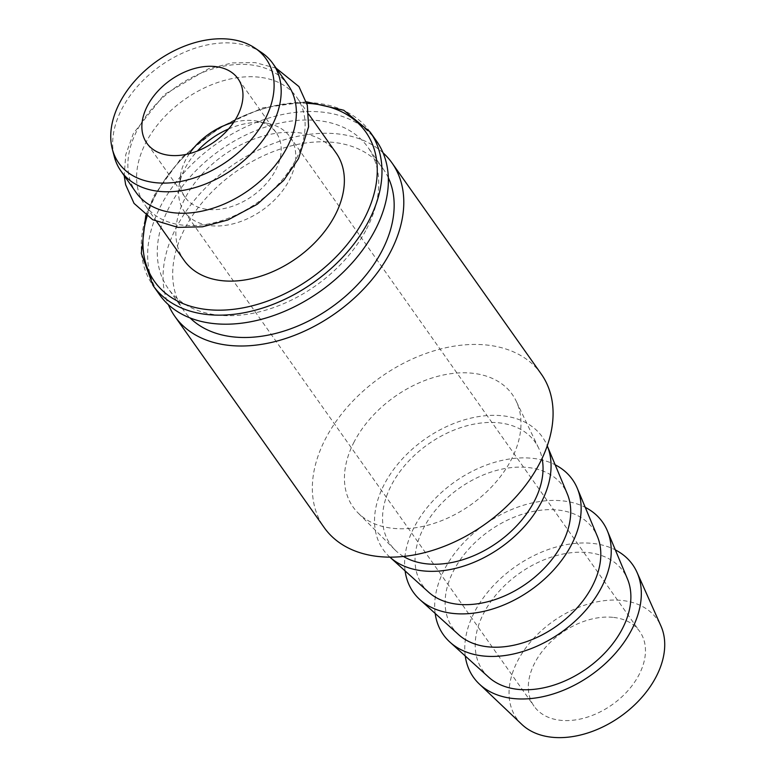<?xml version="1.0" encoding="UTF-8"?>
<svg xmlns="http://www.w3.org/2000/svg" width="776" height="776" viewBox="0 0 776 776"><rect width="100%" height="100%" fill="white"/><g stroke="black" fill="none" stroke-linecap="round" stroke-linejoin="round"><path stroke-width="0.58" stroke-dasharray="3.88 2.91" d="M488.686 677.186A85.971 58.297 144.7 0 1 483.797 613.059A85.971 58.297 144.7 0 1 559.952 554.695A85.971 58.297 144.7 0 1 627.493 579.042M435.181 613.447A97.495 66.115 144.7 0 1 444.425 569.458A97.495 66.115 144.7 0 1 585.24 507.339M613.651 617.424A64.699 43.873 144.7 0 1 639.715 631.489A64.699 43.873 144.7 0 1 627.745 690.882A64.699 43.873 144.7 0 1 560.127 720.254A64.699 43.873 144.7 0 1 534.063 706.189A64.699 43.873 144.7 0 1 546.032 646.796A64.699 43.873 144.7 0 1 613.651 617.424M521.802 724.377A85.971 58.297 144.7 0 1 517.64 660.929A85.971 58.297 144.7 0 1 593.145 602.719A85.971 58.297 144.7 0 1 660.939 625.99M458.606 634.632A85.971 58.297 144.7 0 1 453.708 570.515A85.971 58.297 144.7 0 1 529.872 512.15A85.971 58.297 144.7 0 1 597.413 536.497M405.101 570.903A97.495 66.115 144.7 0 1 414.345 526.914A97.495 66.115 144.7 0 1 555.16 464.795M465.26 655.992A97.495 66.115 144.7 0 1 474.514 612.002A97.495 66.115 144.7 0 1 615.329 549.893M189.431 153.619A55.833 37.869 -35.3 0 0 180.43 175.832A55.833 37.869 -35.3 0 0 185.066 197.259A55.833 37.869 -35.3 0 0 207.561 209.394A55.833 37.869 -35.3 0 0 265.916 184.048A55.833 37.869 -35.3 0 0 276.246 132.783A55.833 37.869 -35.3 0 0 257.593 121.269A55.833 37.869 -35.3 0 0 253.752 120.649A55.833 37.869 -35.3 0 0 233.654 122.346M228.551 128.981A64.699 43.873 144.7 0 1 263.937 122.821A64.699 43.873 144.7 0 1 268.38 123.539A64.699 43.873 144.7 0 1 290.001 136.886A64.699 43.873 144.7 0 1 278.031 196.27A64.699 43.873 144.7 0 1 210.403 225.651A64.699 43.873 144.7 0 1 184.339 211.586A64.699 43.873 144.7 0 1 178.965 186.754A64.699 43.873 144.7 0 1 197.385 151.019M541.26 374.032A132.939 90.162 -35.3 0 0 434.356 350.723A132.939 90.162 -35.3 0 0 325.619 438.556A132.939 90.162 -35.3 0 0 324.164 527.534M383.063 152.843A132.939 90.162 -35.3 0 0 176.336 227.416A132.939 90.162 -35.3 0 0 168.363 304.648M261.551 52.525A93.062 63.108 -35.3 0 0 121.968 108.766A93.062 63.108 -35.3 0 0 114.295 156.645M403.452 556.45A88.629 60.101 144.7 0 1 394.916 549.825A88.629 60.101 144.7 0 1 391.405 485.175A88.629 60.101 144.7 0 1 468.52 425.345A88.629 60.101 144.7 0 1 538.68 448.169A88.629 60.101 144.7 0 1 542.085 458.432M389.814 557.081L389.882 557.129A97.495 66.115 144.7 0 1 389.814 557.081A97.495 66.115 144.7 0 1 384.265 484.36A97.495 66.115 144.7 0 1 470.634 418.177A97.495 66.115 144.7 0 1 547.226 445.783A97.495 66.115 144.7 0 1 547.255 445.86L547.226 445.783M354.176 441.816A97.495 66.115 -35.3 0 0 358.046 512.926A97.495 66.115 -35.3 0 0 436.607 522.52A97.495 66.115 -35.3 0 0 511.238 459.761A97.495 66.115 -35.3 0 0 516.185 401.105A97.495 66.115 -35.3 0 0 439.012 376.001A97.495 66.115 -35.3 0 0 354.176 441.816M336.095 152.95A93.062 63.108 -35.3 0 0 261.26 136.634A93.062 63.108 -35.3 0 0 185.144 198.113A93.062 63.108 -35.3 0 0 184.125 260.406M259.349 77.212A93.062 63.108 -35.3 0 0 145.898 142.6A93.062 63.108 -35.3 0 0 144.869 204.893A93.062 63.108 -35.3 0 0 182.36 225.108A93.062 63.108 -35.3 0 0 295.821 159.72A93.062 63.108 -35.3 0 0 296.839 97.436A93.062 63.108 -35.3 0 0 259.349 77.212M376.554 141.096A132.939 90.162 -35.3 0 0 269.65 117.777A132.939 90.162 -35.3 0 0 160.913 205.611A132.939 90.162 -35.3 0 0 159.458 294.599M366.524 229.095A122.307 82.945 -35.3 0 0 367.873 147.236A122.307 82.945 -35.3 0 0 269.514 125.79A122.307 82.945 -35.3 0 0 169.488 206.591A122.307 82.945 -35.3 0 0 168.14 288.459A122.307 82.945 -35.3 0 0 266.498 309.905A122.307 82.945 -35.3 0 0 366.524 229.095M388.339 177.743A122.307 82.945 -35.3 0 0 383.286 169.042A122.307 82.945 -35.3 0 0 284.938 147.595A122.307 82.945 -35.3 0 0 184.901 228.396A122.307 82.945 -35.3 0 0 183.553 310.264A122.307 82.945 -35.3 0 0 190.071 317.927M428.527 592.088A85.971 58.297 144.7 0 1 423.628 527.971A85.971 58.297 144.7 0 1 499.792 469.606A85.971 58.297 144.7 0 1 567.324 493.943M288.1 85.079A93.062 63.108 -35.3 0 0 250.619 64.854A93.062 63.108 -35.3 0 0 137.158 130.242A93.062 63.108 -35.3 0 0 136.13 192.526M306.84 103.295A129.398 87.756 -35.3 0 0 155.879 194.766A129.398 87.756 -35.3 0 0 147.071 216.261M370.162 132.056A132.939 90.162 -35.3 0 0 263.258 108.737A132.939 90.162 -35.3 0 0 154.521 196.571A132.939 90.162 -35.3 0 0 153.066 285.558M257.593 121.269L268.38 123.539M306.394 101.802L262.967 107.786L219.346 127.371L181.39 157.897L154.24 195.261L145.801 215.35M394.916 549.825L358.046 512.926M308.77 114.314L296.839 97.436M383.286 169.042L367.873 147.236M290.001 136.886L639.715 631.489M185.066 197.259L146.829 143.182M276.169 68.201L255.091 62.584L232.344 62.904L208.647 68.686L164.328 94.536L133.424 133.356L125.751 154.705L124.199 175.657M180.43 175.832L178.965 186.754M538.68 448.169L516.185 401.105M156.8 221.761L144.869 204.893M276.246 132.783L238.009 78.706M183.553 310.264L168.14 288.459M184.339 211.586L534.063 706.189"/><path stroke-width="1.16" d="M585.24 507.339A97.495 66.115 144.7 0 1 607.385 530.871L627.493 579.042A85.971 58.297 144.7 0 1 622.294 628.88A85.971 58.297 144.7 0 1 488.686 677.186L449.983 642.169A97.495 66.115 144.7 0 1 435.181 613.447M607.385 530.871A97.495 66.115 144.7 0 1 601.497 587.393A97.495 66.115 144.7 0 1 449.983 642.169M615.329 549.893A97.495 66.115 144.7 0 1 637.028 572.387L660.939 625.99A85.971 58.297 144.7 0 1 656.137 676.75A85.971 58.297 144.7 0 1 521.802 724.377L479.238 683.947A97.495 66.115 144.7 0 1 465.26 655.992M555.16 464.795A97.495 66.115 144.7 0 1 577.305 488.327L597.413 536.497A85.971 58.297 144.7 0 1 592.214 586.336A85.971 58.297 144.7 0 1 458.606 634.632L419.894 599.625A97.495 66.115 144.7 0 1 405.101 570.903M577.305 488.327A97.495 66.115 144.7 0 1 571.408 544.849A97.495 66.115 144.7 0 1 419.894 599.625M637.028 572.387A97.495 66.115 144.7 0 1 631.577 629.947A97.495 66.115 144.7 0 1 479.238 683.947M168.363 304.648A132.939 90.162 -35.3 0 0 174.872 316.404L324.164 527.534A132.939 90.162 -35.3 0 0 431.068 550.853A132.939 90.162 -35.3 0 0 539.795 463.02A132.939 90.162 -35.3 0 0 541.26 374.032L391.977 162.902A132.939 90.162 -35.3 0 0 383.063 152.843M174.872 316.404A132.939 90.162 -35.3 0 0 281.775 339.713A132.939 90.162 -35.3 0 0 390.512 251.88A132.939 90.162 -35.3 0 0 391.977 162.902M112.316 149.06L114.295 156.645A93.062 63.108 -35.3 0 0 120.949 171.05A93.062 63.108 -35.3 0 0 195.785 187.375A93.062 63.108 -35.3 0 0 271.891 125.887A93.062 63.108 -35.3 0 0 272.919 63.603A93.062 63.108 -35.3 0 0 261.551 52.525L255.061 48.131A90.21 61.178 -35.3 0 0 119.756 102.645A90.21 61.178 -35.3 0 0 112.316 149.06A90.21 61.178 -35.3 0 0 181.138 181.361A90.21 61.178 -35.3 0 0 265.091 119.242A90.21 61.178 -35.3 0 0 255.061 48.131M169.323 155.316A55.833 37.869 -35.3 0 0 227.678 129.97A55.833 37.869 -35.3 0 0 238.009 78.706A55.833 37.869 -35.3 0 0 215.515 66.581A55.833 37.869 -35.3 0 0 157.159 91.927A55.833 37.869 -35.3 0 0 146.829 143.182A55.833 37.869 -35.3 0 0 169.323 155.316M542.085 458.432A88.629 60.101 144.7 0 1 534.189 501.49A88.629 60.101 144.7 0 1 403.452 556.45M541.328 502.305A97.495 66.115 144.7 0 1 389.882 557.129L428.527 592.088A85.971 58.297 144.7 0 0 562.125 543.792A85.971 58.297 144.7 0 0 567.324 493.943L547.255 445.86A97.495 66.115 144.7 0 1 541.328 502.305M156.8 221.761L184.125 260.406A93.062 63.108 -35.3 0 0 258.961 276.722A93.062 63.108 -35.3 0 0 335.067 215.243A93.062 63.108 -35.3 0 0 336.095 152.95L308.77 114.314M145.801 215.35L141.31 253.383L153.066 285.558L159.458 294.599A132.939 90.162 -35.3 0 0 266.362 317.908A132.939 90.162 -35.3 0 0 375.089 230.074A132.939 90.162 -35.3 0 0 376.554 141.096L370.162 132.056L343.749 110.24L306.394 101.802M190.071 317.927A122.307 82.945 -35.3 0 0 288.614 329.538A122.307 82.945 -35.3 0 0 381.947 250.9A122.307 82.945 -35.3 0 0 388.339 177.743M233.654 122.346A55.833 37.869 -35.3 0 0 189.431 153.619M120.949 171.05L136.13 192.526A93.062 63.108 -35.3 0 0 173.62 212.75A93.062 63.108 -35.3 0 0 287.081 147.362A93.062 63.108 -35.3 0 0 288.1 85.079L272.919 63.603M197.385 151.019A64.699 43.873 144.7 0 1 228.551 128.981M147.071 216.261A129.398 87.756 -35.3 0 0 217.697 310.177A129.398 87.756 -35.3 0 0 364.342 218.58A129.398 87.756 -35.3 0 0 306.84 103.295M153.066 285.558A132.939 90.162 -35.3 0 0 259.97 308.867A132.939 90.162 -35.3 0 0 368.697 221.034A132.939 90.162 -35.3 0 0 370.162 132.056M124.199 175.657L125.654 184.766L134.044 203.39L152.61 219.686L177.888 227.387L202.536 226.796L227.863 219.977L257.283 204.243L283.783 180.265L298.498 158.673L308.605 126.76L307.325 105.197L298.935 86.582L276.169 68.201"/></g></svg>
